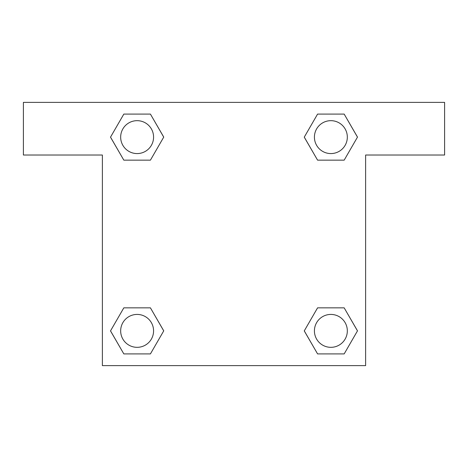 <?xml version="1.0" encoding="UTF-8"?>
<svg xmlns="http://www.w3.org/2000/svg" width="468" height="468" viewBox="0 0 468 468"><rect width="100%" height="100%" fill="white"/><g stroke="black" fill="none" stroke-linecap="round" stroke-linejoin="round"><path stroke-width="0.7" d="M322.557 160.155L344.173 160.155L317.579 160.155L304.276 137.124L317.579 114.093L344.173 114.093L357.476 137.124L344.173 160.155L317.579 160.155L322.557 160.155L317.579 160.155L304.247 137.142M123.827 160.155L150.421 160.155L123.827 160.155L110.524 137.124L123.827 114.093L150.421 114.093L163.724 137.124L150.421 160.155L123.827 160.155L110.495 137.142M145.443 307.845L123.827 307.845L150.421 307.845L163.724 330.876L150.421 353.907L123.827 353.907L110.524 330.876L123.827 307.845L150.421 307.845L145.443 307.845L150.421 307.845L163.753 330.858M344.173 307.845L317.579 307.845L344.173 307.845L357.476 330.876L344.173 353.907L317.579 353.907L304.276 330.876L317.579 307.845L344.173 307.845L357.505 330.858M444.6 102.375L23.4 102.375L23.4 155.025L102.375 155.025L102.375 365.625L365.625 365.625L365.625 155.025L444.6 155.025L444.6 102.375M150.421 114.093L123.827 114.093L150.421 114.093L163.753 137.106M123.827 353.907L150.421 353.907L123.827 353.907L110.495 330.894M317.579 353.907L344.173 353.907L317.579 353.907L304.247 330.894M344.173 114.093L317.579 114.093L344.173 114.093L357.505 137.106M347.326 330.876A16.45 16.45 0 0 0 322.651 316.625A16.45 16.45 0 0 0 322.651 345.127A16.45 16.45 0 0 0 347.326 330.876M153.574 330.876A16.45 16.45 0 0 0 128.899 316.625A16.45 16.45 0 0 0 128.899 345.127A16.45 16.45 0 0 0 153.574 330.876M347.326 137.124A16.45 16.45 0 0 0 322.651 122.873A16.45 16.45 0 0 0 322.651 151.375A16.45 16.45 0 0 0 347.326 137.124M153.574 137.124A16.45 16.45 0 0 0 128.899 122.873A16.45 16.45 0 0 0 128.899 151.375A16.45 16.45 0 0 0 153.574 137.124M317.579 307.845L322.557 307.845M150.421 160.155L145.443 160.155"/></g></svg>
